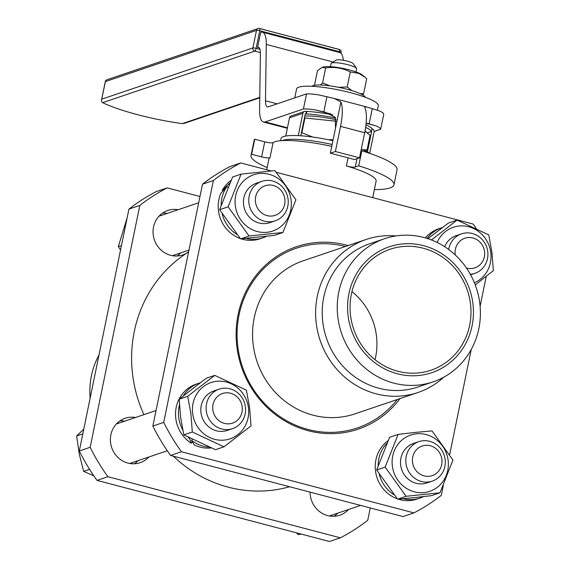 <?xml version="1.0" encoding="UTF-8"?>
<svg xmlns="http://www.w3.org/2000/svg" width="570" height="570" viewBox="0 0 570 570"><rect width="100%" height="100%" fill="white"/><g stroke="black" fill="none" stroke-linecap="round" stroke-linejoin="round"><path stroke-width="0.85" d="M338.651 87.324L347.201 86.975L351.797 90.594M320.34 85.008L322.584 82.978L330.009 85.863M322.128 67.36L323.283 67.011A21.04 3.762 11.6 0 1 358.195 72.768A21.04 3.762 11.6 0 1 362.413 75.048L365.163 77.349L358.893 73.416L350.293 71.934C342.613 68.029 334.405 66.69 325.677 67.93L322.128 67.36L317.469 70.709L314.476 85.293M330.436 66.676L331.077 63.541A13.032 2.33 11.6 0 1 331.377 63.17A13.032 2.33 11.6 0 1 331.776 62.985A13.032 2.33 11.6 0 1 345.035 64.032A13.032 2.33 11.6 0 1 356.478 68.322A13.032 2.33 11.6 0 1 356.606 68.778L355.965 71.913M311.94 86.298A27.36 4.895 11.6 0 1 335.709 86.768A27.36 4.895 11.6 0 1 365.235 97.242M301.295 133.359L301.893 132.753L312.673 137.042M328.192 139.7L333.137 139.714M304.829 116.116A33.423 5.978 11.6 0 1 336.115 119.75M336.272 121.26L304.466 117.904M282.82 140.384A46.904 8.386 -168.4 0 0 282.271 140.583A46.904 8.386 -168.4 0 1 282.82 140.384A46.904 8.386 -168.4 0 1 332.153 144.488A46.904 8.386 -168.4 0 0 282.82 140.384M356.478 68.322L353.265 63.612A8.864 1.582 -168.4 0 0 345.484 60.698A8.864 1.582 -168.4 0 0 336.464 59.985A8.864 1.582 -168.4 0 0 336.193 60.107A8.864 1.582 -168.4 0 0 336.029 60.263M372.716 197.64L376.107 181.146A54.727 9.783 -168.4 0 0 346.382 165.941A6.512 1.161 -168.4 0 0 351.64 167.017A6.512 1.161 -168.4 0 0 355.26 167.024L356.97 158.709M269.988 157.683L273.08 142.614A6.512 1.161 11.6 0 1 269.981 142.792A6.512 1.161 11.6 0 1 264.737 141.837L261.644 156.907A6.512 1.161 -168.4 0 0 266.881 157.862A6.512 1.161 -168.4 0 0 269.988 157.683A54.727 9.783 -168.4 0 0 268.897 159.137L266.71 169.775M374.369 189.596A72.967 13.046 -168.4 0 0 393.977 184.808L397.069 169.739A72.967 13.046 -168.4 0 0 361.822 150.779L358.722 165.849L355.26 167.024M393.977 184.808A72.967 13.046 -168.4 0 0 358.722 165.849M289.603 486.744A128.991 121.367 -108.7 0 1 228.257 487.172A128.991 121.367 -108.7 0 1 173.351 456.185M443.774 377.176A80.783 76.01 -108.7 0 1 418.052 392.474L354.996 413.841A80.783 76.01 -108.7 0 1 313.087 415.188A80.783 76.01 -108.7 0 1 252.731 339.791A80.783 76.01 -108.7 0 1 303.14 260.825L366.197 239.457A80.783 76.01 -108.7 0 1 395.915 235.966M397.261 399.52A94.898 89.29 -108.7 0 1 308.185 429.509A94.898 89.29 -108.7 0 1 239.022 315.11A94.898 89.29 -108.7 0 1 345.406 246.504M469.651 325.278A63.847 60.071 -108.7 0 1 431.005 370.201A63.847 60.071 -108.7 0 1 370.742 355.965A63.847 60.071 -108.7 0 1 351.377 294.184A63.847 60.071 -108.7 0 1 390.022 249.268A63.847 60.071 -108.7 0 1 450.286 263.504A63.847 60.071 -108.7 0 1 469.651 325.278M351.954 291.626A63.847 60.071 -108.7 0 1 375.609 357.148A63.847 60.071 -108.7 0 1 375.024 359.706M338.822 291.904A75.568 71.108 -108.7 0 1 384.572 238.73A75.568 71.108 -108.7 0 1 455.9 255.588A75.568 71.108 -108.7 0 1 478.821 328.705A75.568 71.108 -108.7 0 1 433.079 381.879A75.568 71.108 -108.7 0 1 361.743 365.028A75.568 71.108 -108.7 0 1 338.822 291.904M348.961 293.55A66.448 62.522 -108.7 0 1 423.66 245.691A66.448 62.522 -108.7 0 1 472.06 325.912A66.448 62.522 -108.7 0 1 397.368 373.778A66.448 62.522 -108.7 0 1 348.961 293.55M433.079 381.879L418.045 386.973A75.568 71.108 -108.7 0 1 346.717 370.122A75.568 71.108 -108.7 0 1 323.796 296.998A75.568 71.108 -108.7 0 1 369.538 243.825L384.572 238.73M418.052 392.474A80.783 76.01 -108.7 0 1 376.143 393.82A80.783 76.01 -108.7 0 1 317.298 296.293A80.783 76.01 -108.7 0 1 366.197 239.457M399.998 398.594A96.309 90.616 -108.7 0 1 308.285 430.742A96.309 90.616 -108.7 0 1 238.132 314.469A96.309 90.616 -108.7 0 1 346.389 245.1A96.309 90.616 -108.7 0 1 348.142 245.577M99.002 354.989A75.568 71.108 71.3 0 0 91.428 375.744A75.568 71.108 71.3 0 0 90.138 398.152M148.87 456.99A23.456 22.066 -108.7 0 1 140.135 462.705A23.456 22.066 -108.7 0 1 127.965 463.097A23.456 22.066 -108.7 0 1 110.438 441.209A23.456 22.066 -108.7 0 1 125.079 418.28A23.456 22.066 -108.7 0 1 135.489 417.504M134.442 463.78A23.456 22.066 71.3 0 0 138.004 460.674M348.562 509.487A23.456 22.066 -108.7 0 1 339.827 515.202A23.456 22.066 -108.7 0 1 327.657 515.594A23.456 22.066 -108.7 0 1 310.08 492.131M334.134 516.278A23.456 22.066 71.3 0 0 337.697 513.171M188.613 251.84A23.456 22.066 -108.7 0 1 187.338 252.731A23.456 22.066 -108.7 0 1 182.785 254.918A23.456 22.066 -108.7 0 1 170.615 255.31A23.456 22.066 -108.7 0 1 153.095 233.422A23.456 22.066 -108.7 0 1 167.73 210.494A23.456 22.066 -108.7 0 1 178.139 209.717M177.092 256.001A23.456 22.066 71.3 0 0 180.654 252.888M377.376 110.16L378.295 105.685A41.696 7.453 -168.4 0 0 350.828 92.775A41.696 7.453 -168.4 0 0 296.607 88.92L294.768 97.876M259.778 97.349L182.293 123.612L184.367 123.298M182.293 123.612A70.374 12.583 11.6 0 1 102.643 102.671L101.645 101.553L101.46 100.42L105.422 81.581A2.608 2.451 -108.7 0 1 106.996 79.75A2.608 2.608 0 0 0 105.279 81.688A2.608 0.463 11.6 0 1 105.422 81.581L256.486 30.388A2.608 0.463 11.6 0 1 257.783 30.374A2.608 0.463 11.6 0 1 259.735 30.737A2.608 0.748 -75.3 0 0 259.856 29.041A2.608 0.748 -75.3 0 0 259.564 28.5A2.608 0.748 -75.3 0 0 259.414 28.507A2.608 2.451 71.3 0 0 256.486 30.388L252.881 47.965A2.608 2.451 71.3 0 0 254.776 51.115A2.608 0.748 -75.3 0 0 255.517 50.174A2.608 0.748 -75.3 0 0 256.13 48.315A2.608 0.463 -168.4 0 0 254.177 47.951A2.608 0.463 -168.4 0 0 252.881 47.965L101.809 99.159M369.937 153.43A46.996 8.4 -168.4 0 0 361.316 149.112M332.93 140.704A46.996 8.4 -168.4 0 0 283.504 136.593A46.996 8.4 -168.4 0 0 280.989 138.624L280.618 140.704M250.615 191.641A20.848 19.615 71.3 0 0 253.907 214.498A20.848 19.615 71.3 0 0 275.189 220.854A20.848 19.615 71.3 0 0 286.382 210.579A20.848 19.615 71.3 0 0 283.083 187.722A20.848 19.615 71.3 0 0 261.808 181.367A20.848 19.615 71.3 0 0 250.615 191.641M283.582 207.644A15.632 14.713 -108.7 0 1 263.896 214.37A15.632 14.713 -108.7 0 1 256.757 193.444A15.632 14.713 -108.7 0 1 276.443 186.718A15.632 14.713 -108.7 0 1 283.582 207.644M261.808 181.367L256.507 183.162A20.848 19.615 71.3 0 0 245.307 193.437A20.848 19.615 71.3 0 0 248.606 216.294A20.848 19.615 71.3 0 0 269.888 222.649L275.189 220.854M259.407 173.515A29.704 27.951 71.3 0 0 235.317 205.798A29.704 27.951 71.3 0 0 266.988 232.296A29.704 27.951 71.3 0 0 291.078 200.013A29.704 27.951 71.3 0 0 259.407 173.515M241.074 174.128L274.961 170.615L295.901 199.792L282.948 232.489L249.054 236.001L228.121 206.825L241.074 174.128L232.581 177.013L219.628 209.703L240.561 238.88L274.448 235.367L282.948 232.489M227.843 187.316L226.881 186.632A32.967 31.015 71.3 0 0 225.998 187.965A32.967 31.015 71.3 0 0 221.11 205.008M226.881 186.632L220.811 193.316A32.967 31.015 71.3 0 0 240.262 238.538M230.943 180.455A32.967 31.015 71.3 0 0 223.077 188.955A32.967 31.015 71.3 0 0 222.264 190.337L228.884 184.046L229.19 184.267M222.207 214.035A32.967 31.015 71.3 0 0 236.728 234.348M246.076 238.431A32.967 31.015 71.3 0 0 262.905 237.811A32.967 31.015 71.3 0 0 266.475 236.336M241.131 238.837A32.967 31.015 71.3 0 0 259.984 238.802L262.905 237.811M127.21 217.555L118.303 246.682L120.555 249.959M160.526 214.691L160.861 215.481L159.351 215.831M160.861 215.481A21.24 19.986 -108.7 0 1 161.31 215.424M174.691 254.911A21.24 19.986 -108.7 0 1 172.988 255.795M470.321 274.277A20.848 19.615 71.3 0 0 474.881 273.351A20.848 19.615 71.3 0 0 487.913 255.324A20.848 19.615 71.3 0 0 476.556 235.175A20.848 19.615 71.3 0 0 461.501 233.864A20.848 19.615 71.3 0 0 448.704 249.518M455.245 254.968A15.632 14.713 -108.7 0 1 460.93 240.305A15.632 14.713 -108.7 0 1 476.135 239.215A15.632 14.713 -108.7 0 1 483.852 258.687A15.632 14.713 -108.7 0 1 466.452 268.021M474.404 282.777A29.704 27.951 71.3 0 0 490.77 252.51A29.704 27.951 71.3 0 0 466.83 226.34A29.704 27.951 71.3 0 0 437.154 242.464M431.454 239.963L457.097 220.084L488.747 234.897L491.946 252.46L493.356 270.622L475.252 284.936M457.097 220.084L448.597 222.963L427.878 238.688M442.277 227.594A32.967 31.015 71.3 0 0 441.444 227.865A32.967 31.015 71.3 0 0 427.072 238.424M441.444 227.865L438.515 228.855A32.967 31.015 71.3 0 0 425.341 237.904M443.424 470.863A20.848 19.615 71.3 0 0 440.126 447.999A20.848 19.615 71.3 0 0 418.85 441.643A20.848 19.615 71.3 0 0 407.65 451.917A20.848 19.615 71.3 0 0 410.949 474.782A20.848 19.615 71.3 0 0 432.231 481.137A20.848 19.615 71.3 0 0 443.424 470.863M413.799 453.72A15.632 14.713 -108.7 0 1 433.485 447.001A15.632 14.713 -108.7 0 1 440.624 467.927A15.632 14.713 -108.7 0 1 420.938 474.646A15.632 14.713 -108.7 0 1 413.799 453.72M418.85 441.643L413.542 443.446A20.848 19.615 71.3 0 0 402.349 453.72A20.848 19.615 71.3 0 0 405.648 476.577A20.848 19.615 71.3 0 0 426.93 482.933L432.231 481.137M424.03 492.58A29.704 27.951 71.3 0 0 448.12 460.296A29.704 27.951 71.3 0 0 416.442 433.799A29.704 27.951 71.3 0 0 392.352 466.082A29.704 27.951 71.3 0 0 424.03 492.58M439.983 492.765L406.097 496.285L385.163 467.108L398.117 434.411L415.957 432.352L432.003 430.899L452.936 460.076L439.983 492.765L431.49 495.644L413.649 497.71L397.603 499.163L406.097 496.285M386.738 443.432A32.967 31.015 71.3 0 0 383.04 448.241A32.967 31.015 71.3 0 0 378.145 465.291M387.985 440.731A32.967 31.015 71.3 0 0 380.112 449.238A32.967 31.015 71.3 0 0 397.304 498.821M217.476 427.329A20.848 19.615 71.3 0 0 232.539 428.64A20.848 19.615 71.3 0 0 245.57 410.614A20.848 19.615 71.3 0 0 234.213 390.464A20.848 19.615 71.3 0 0 219.158 389.153A20.848 19.615 71.3 0 0 206.119 407.18A20.848 19.615 71.3 0 0 217.476 427.329M233.793 394.504A15.632 14.713 -108.7 0 1 240.932 415.43A15.632 14.713 -108.7 0 1 221.245 422.149A15.632 14.713 -108.7 0 1 214.106 401.223A15.632 14.713 -108.7 0 1 233.793 394.504M219.158 389.153L213.85 390.949A20.848 19.615 71.3 0 0 200.818 408.975A20.848 19.615 71.3 0 0 212.175 429.125A20.848 19.615 71.3 0 0 227.238 430.435L232.539 428.64M192.66 413.585A29.704 27.951 71.3 0 0 224.338 440.083A29.704 27.951 71.3 0 0 248.427 407.799A29.704 27.951 71.3 0 0 216.75 381.301A29.704 27.951 71.3 0 0 192.66 413.585M192.311 431.996L190.907 413.834L187.708 396.278L214.748 375.374L246.404 390.186L249.603 407.742L251.007 425.911L223.967 446.816L192.311 431.996L183.818 434.874L215.467 449.694L223.967 446.816M214.748 375.374L206.255 378.252L179.208 399.157L180.619 417.318L183.818 434.874M192.197 439.385L191.591 440.361A32.967 31.015 71.3 0 0 192.895 441.337A32.967 31.015 71.3 0 0 208.983 447.087M191.591 440.361L194.206 444.864A32.967 31.015 71.3 0 0 211.114 447.963M199.928 382.883A32.967 31.015 71.3 0 0 199.094 383.154L196.173 384.144A32.967 31.015 71.3 0 0 175.717 410.535A32.967 31.015 71.3 0 0 189.967 442.327A32.967 31.015 71.3 0 0 191.313 443.232L189.247 437.846M83.776 429.139L76.644 435.964L79.237 453.962L83.626 471.354L93.843 475.857M116.772 423.539A21.24 19.986 -108.7 0 1 118.66 423.204M124.623 421.187A23.456 22.066 71.3 0 0 119.9 420.888M132.041 462.697A21.24 19.986 -108.7 0 1 130.338 463.581M76.644 435.964L82.807 433.877M83.626 471.354L89.568 469.338M199.094 383.154A32.967 31.015 71.3 0 0 183.355 395.737M179.472 404.899A32.967 31.015 71.3 0 0 182.728 429.858M188.164 437.268A32.967 31.015 71.3 0 0 189.055 438.159M192.247 441.729L191.313 443.232M179.208 399.157L187.708 396.278M370.272 507.955L367.743 520.275A195.446 183.889 -108.7 0 1 340.361 537.816L329.496 541.5L97.035 480.389L107.901 476.705A195.446 183.889 -108.7 0 1 90.16 447.3L139.814 205.421A195.446 183.889 -108.7 0 1 167.188 187.879L199.977 196.5M90.16 447.3L79.294 450.984A195.446 183.889 71.3 0 0 97.035 480.389M79.294 450.984L128.941 209.105L139.814 205.421M167.188 187.879L156.323 191.563A195.446 183.889 71.3 0 0 128.941 209.105M331.733 515.187A21.24 19.986 -108.7 0 1 330.03 516.078M296.357 532.786L298.124 534.596L301.274 534.083M298.124 534.596L300.362 533.841M379.25 474.318A32.967 31.015 71.3 0 0 393.77 494.632M403.111 498.707A32.967 31.015 71.3 0 0 419.947 498.087A32.967 31.015 71.3 0 0 423.51 496.613M398.174 499.12A32.967 31.015 71.3 0 0 417.026 499.085L419.947 498.087M398.117 434.411L389.616 437.29L376.663 469.986L397.603 499.163M376.663 469.986L385.163 467.108M461.501 233.864L456.2 235.659A20.848 19.615 71.3 0 0 444.664 246.717M167.274 213.401A23.456 22.066 71.3 0 0 162.557 213.102M118.303 246.682L121.453 245.613M229.696 183.148A32.967 31.015 71.3 0 0 228.884 184.046M222.898 190.786L222.264 190.337M219.628 209.703L228.121 206.825M240.561 238.88L249.054 236.001M259.215 47.809L257.59 47.381L260.69 32.312A31.272 8.999 -75.3 0 1 262.449 32.205A31.272 8.999 -75.3 0 1 266.283 44.439L265.492 100.79L277.141 103.847M303.432 108.963L306.525 93.893A20.848 3.726 11.6 0 1 318.673 94.905L334.348 98.46L340.881 101.98A31.272 8.999 104.7 0 1 340.539 126.383L335.381 151.499L330.372 153.202L335.523 128.086L335.231 117.292L325.043 112.183L315.581 109.974A20.848 3.726 -168.4 0 0 303.432 108.963L265.192 121.916A31.272 8.999 104.7 0 1 263.433 122.023A31.272 8.999 104.7 0 1 259.599 109.796L260.39 53.445A15.632 4.496 -75.3 0 0 258.474 47.324A15.632 4.496 -75.3 0 0 257.59 47.381M265.492 100.79A15.632 4.496 104.7 0 0 267.408 106.903A15.632 4.496 104.7 0 0 268.285 106.847L306.525 93.893M330.372 153.202L354.504 159.543L359.52 157.847L364.679 132.732A31.272 8.999 -75.3 0 0 365.021 108.328L364.693 107.082L366.709 106.968L378.851 110.73A20.848 3.726 11.6 0 1 383.76 114.2L380.667 129.269A20.848 3.726 -168.4 0 0 375.758 125.799L366.154 123.006M335.381 151.499L359.52 157.847M343.354 60.285A31.272 8.999 -75.3 0 0 339.692 52.511L262.449 32.205M374.127 131.485L380.667 129.269M340.361 537.816L107.901 476.705M143.918 414.647A128.991 121.367 -108.7 0 1 187.338 252.731A128.991 121.367 -108.7 0 1 188.599 251.933M170.594 455.459L403.054 516.57L413.927 512.886L181.467 451.775A195.446 183.889 -108.7 0 1 163.725 422.37L152.853 426.054A195.446 183.889 71.3 0 0 170.594 455.459L181.467 451.775M271.092 170.929L240.754 162.949L229.881 166.632A195.446 183.889 71.3 0 0 202.507 184.174L152.853 426.054M202.507 184.174L213.372 180.498L163.725 422.37M443.275 485.718L441.301 495.344A195.446 183.889 -108.7 0 1 413.927 512.886M449.666 454.618L471.248 349.46M480.111 306.297L486.239 276.443M276.436 172.332L473.214 224.06A195.446 183.889 -108.7 0 1 476.221 228.335M213.372 180.498A195.446 183.889 -108.7 0 1 240.754 162.949M261.644 156.907L251.634 154.278L254.726 139.208L264.737 141.837M273.08 142.614A54.727 9.783 11.6 0 1 331.769 146.376M360.91 151.093L361.822 150.779M254.726 139.208A72.967 13.046 -168.4 0 0 254.12 140.398L251.028 155.468A72.967 13.046 -168.4 0 0 267.159 167.587M251.634 154.278A72.967 13.046 -168.4 0 0 251.028 155.468M301.893 132.753L304.886 118.161M362.876 149.76L367.066 149.889L370.058 135.297L365 131.086M367.066 149.889L365.826 151.107M365.969 124.787A41.696 7.453 11.6 0 1 372.06 128.556L371.547 131.064L371.056 131.228L371.654 131.392L367.436 151.934M372.003 128.834L372.167 128.877A2.608 2.451 -108.7 0 1 374.07 132.026L369.709 153.273M285.755 136.045L289.489 117.84A2.608 2.451 71.3 0 1 291.07 116.002L304.444 111.471A2.608 2.451 71.3 0 1 305.798 111.428L306.888 111.421A41.696 7.453 11.6 0 1 332.752 114.905M300.796 135.788L305.278 113.943L305.883 114.1L306.396 111.585M304.444 111.471A2.608 2.451 71.3 0 0 302.862 113.309L298.281 135.632M371.654 131.392L367.294 132.867L371.654 131.392M305.883 114.1L306.375 113.929L306.888 111.421M306.375 113.929A41.696 7.453 11.6 0 1 335.652 118.125M365.626 127.381A41.696 7.453 11.6 0 1 371.547 131.064M347.201 86.975L350.293 71.934M322.584 82.978L325.677 67.93M360.033 93.587L363.617 93.765L366.709 78.717L365.163 77.349M363.617 93.765L362.513 94.834M348.042 157.847L346.382 165.941M259.97 49.326L256.13 48.315L259.735 30.737L339.392 51.678A2.608 0.463 11.6 0 1 340.853 52.205A2.608 0.463 11.6 0 1 341.109 52.483A2.608 0.463 11.6 0 1 340.967 52.597M259.685 28.578L339.072 49.448A2.608 0.748 104.7 0 1 339.221 49.44A2.608 0.748 104.7 0 1 339.513 49.982A2.608 0.748 104.7 0 1 339.392 51.678L339.243 52.39M102.643 102.671L254.776 51.115L260.39 52.59M105.293 81.759A2.608 0.463 11.6 0 1 105.279 81.688L101.524 99.992M340.881 101.98L335.523 128.086M326.931 96.679L323.817 111.862M372.281 108.599L369.168 123.783M375.758 125.799L366.132 123.263M330.999 114.028L315.581 109.974M364.679 132.732L340.539 126.383M265.192 121.916L287.451 127.773M333.179 62.023L266.283 44.439M302.862 113.309L289.489 117.84M336.193 60.107L331.377 63.17M259.77 97.769L183.989 123.448M158.987 216.208L198.695 202.756M470.606 274.797L474.881 273.351M329.41 515.978L360.596 505.412M116.337 423.995L156.037 410.535M129.718 463.481L167.288 450.749M172.375 255.695L188.976 250.066M340.953 53.238L341.109 52.483A2.608 2.608 0 0 0 339.221 49.44L259.564 28.5A2.608 2.608 0 0 0 258.067 28.55L106.996 79.75M368.063 123.49L367.643 123.377M325.484 112.297L325.043 112.183M263.433 122.023L287.337 128.307M366.709 106.968L334.348 98.46M365.021 130.965L367.607 133.124"/></g></svg>
